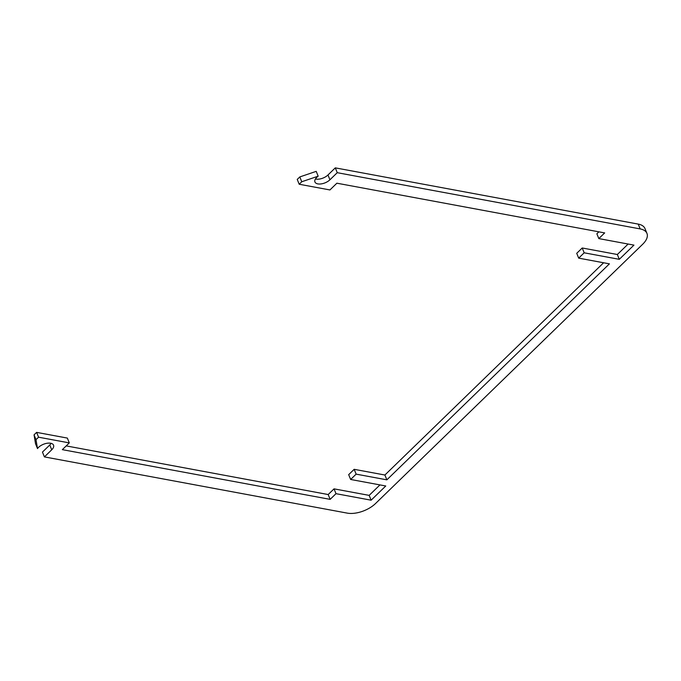 <?xml version="1.0" encoding="UTF-8"?>
<svg xmlns="http://www.w3.org/2000/svg" width="681" height="681" viewBox="0 0 681 681"><rect width="100%" height="100%" fill="white"/><g stroke="black" fill="none" stroke-linecap="round" stroke-linejoin="round"><path stroke-width="1.02" d="M375.512 503.548A21.145 10.76 -22.1 0 1 347.327 513.133L44.41 456.9L51.73 449.792A9.066 4.614 157.9 0 0 53.544 445.161A9.066 4.614 157.9 0 0 46.274 443.408A9.066 4.614 157.9 0 0 37.498 448.583L36.008 439.679L38.57 437.193L69.3 442.897L62.346 449.647L330.14 499.36L335.997 493.674L371.119 500.195L385.761 485.987L350.638 479.467L356.129 474.138L386.859 479.841L609.418 263.845L578.688 258.133L584.179 252.804L619.301 259.325L633.943 245.117L598.82 238.597L604.677 232.911L336.882 183.198L329.927 189.948L299.197 184.245L301.76 181.75L318.172 176.175A9.066 4.614 157.9 0 0 314.945 181.98A9.066 4.614 157.9 0 0 321.262 183.896A9.066 4.614 157.9 0 0 329.927 179.793L337.248 172.685L640.174 228.918A21.145 10.76 -22.1 0 1 646.95 233.404A21.145 10.76 -22.1 0 1 642.728 244.207L375.512 503.548M51.109 443.34A9.066 4.614 -22.1 0 1 49.781 444.974L42.46 452.082L44.41 456.9M69.3 442.897L67.342 438.079L36.612 432.375L34.05 434.861L35.54 443.765L37.498 448.583M379.955 484.906L369.162 495.376L334.039 488.856L328.182 494.542L66.202 445.902M603.613 262.764L384.901 475.023L354.171 469.32L348.681 474.648L350.638 479.467M628.129 244.036L617.344 254.507L582.221 247.986L576.73 253.315L578.688 258.133M598.871 231.838L596.862 233.779L598.82 238.597M318.172 176.175L316.214 171.357L299.802 176.932L297.239 179.426L299.197 184.245M646.95 233.404L644.992 228.586A21.145 10.76 157.9 0 0 638.216 224.1L335.299 167.866L327.978 174.974A9.066 4.614 -22.1 0 1 315.431 178.975M335.299 167.866L337.248 172.685M34.05 434.861L36.008 439.679M36.612 432.375L38.57 437.193M328.182 494.542L330.14 499.36M334.039 488.856L335.997 493.674M369.162 495.376L371.119 500.195M354.171 469.32L356.129 474.138M384.901 475.023L386.859 479.841M582.221 247.986L584.179 252.804M617.344 254.507L619.301 259.325M299.802 176.932L301.76 181.75M638.216 224.1L640.174 228.918M49.781 444.974L51.73 449.792M327.978 174.974L329.927 179.793"/></g></svg>
